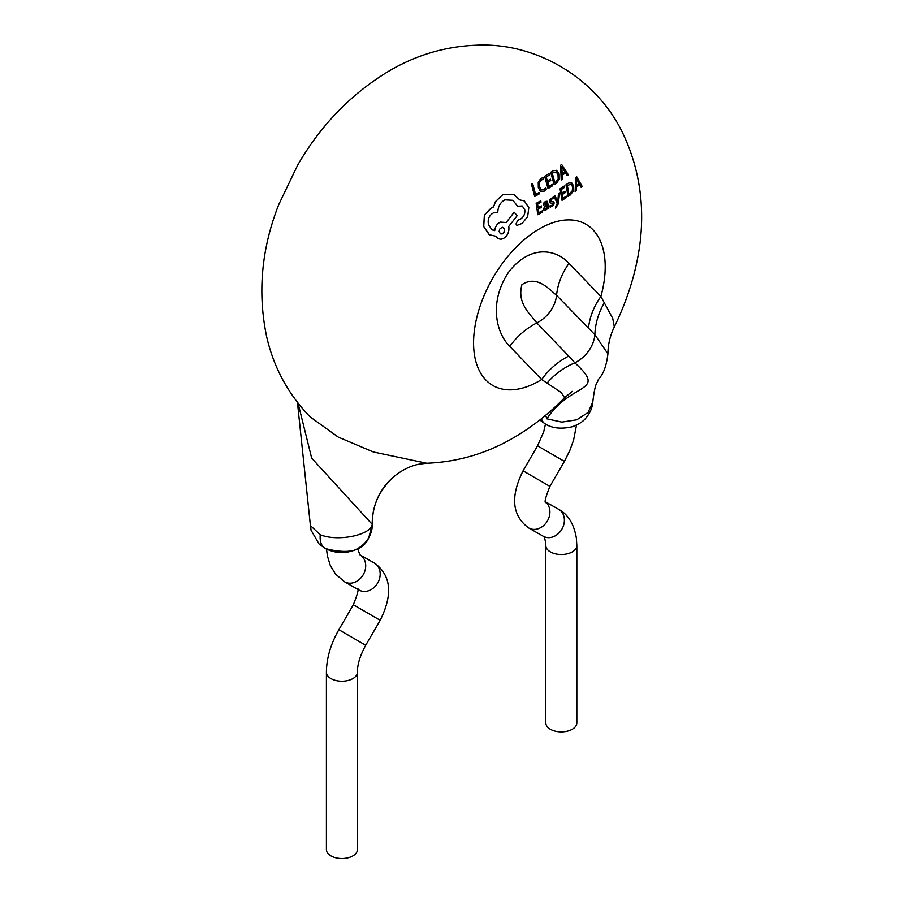 <?xml version="1.0" encoding="UTF-8"?>
<svg xmlns="http://www.w3.org/2000/svg" width="903" height="903" viewBox="0 0 903 903"><rect width="100%" height="100%" fill="white"/><g stroke="black" fill="none" stroke-linecap="round" stroke-linejoin="round"><path stroke-width="1.35" d="M537.861 214.733L536.201 203.389L536.845 203.017L540.784 200.771L541.021 202.103L537.59 204.067L538.199 207.735L541.371 205.918L541.563 207.216L538.38 209.033L538.877 212.803L542.511 210.726L542.647 211.991L537.816 214.7L536.156 203.367L540.784 200.771M531.472 184.201L532.635 183.546L535.603 194.45L539.136 192.418L539.452 193.784L534.723 196.448L531.427 184.178L534.723 196.448M545.807 545.559L545.807 722.908A15.509 8.962 0 0 0 550.356 729.24A15.509 8.962 0 0 0 567.265 731.182A15.509 8.962 0 0 0 576.836 722.908L576.836 545.559A15.509 8.962 0 0 1 567.265 553.832A15.509 8.962 0 0 1 550.356 551.891A15.509 8.962 0 0 1 545.807 545.559L545.773 544.024C545.028 538.922 544.306 536.427 543.606 536.529L543.29 536.269A15.509 12.665 -60.3 0 0 561.948 529.09A15.509 12.665 -60.3 0 0 558.697 509.337A15.509 12.665 -60.3 0 0 558.641 509.303A15.509 12.665 -60.3 0 0 558.585 509.281M330.949 855.909A15.509 8.962 0 0 0 347.858 857.85A15.509 8.962 0 0 0 357.43 849.576L357.43 672.227A15.509 8.962 0 0 1 347.858 680.512A15.509 8.962 0 0 1 330.949 678.571A15.509 8.962 0 0 1 326.412 672.227L326.412 849.576A15.509 8.962 0 0 0 330.949 855.909M546.879 418.834L561.869 422.107L576.825 419.793L588.079 412.468L592.786 402.016C595.325 380.998 597.289 383.47 597.707 381.168C598.091 377.691 605.157 376.506 607.922 353.829L594.896 334.765L556.564 295.258C548.911 289.253 537.116 274.704 521.934 284.648C516.697 303.6 530.738 314.583 536.833 322.935A31.029 24.991 -43.9 0 0 556.564 295.258A62.059 49.981 -43.9 0 1 568.992 263.36L600.879 296.477L612.731 318.398L614.333 326.897C643.444 266.611 654.111 197.859 622.088 131.736C594.93 76.766 535.547 42.881 478.003 45.15C446.477 46.143 416.994 54.665 389.565 70.716C351.346 93.596 320.667 125.156 297.527 165.407L278.813 204.473C261.543 248.212 257.457 292.177 266.577 336.356C273.586 367.216 288.08 394.047 310.068 416.836L338.253 437.097L373.289 451.963L426.713 463.25C457.731 461.997 486.706 453.487 513.683 437.695C532.273 426.859 549.238 413.529 564.556 397.704L561.169 392.466L541.676 379.52A62.059 49.981 136.1 0 1 568.721 356.064L574.861 362.859C608.159 393.245 571.057 381.563 546.879 418.834A62.059 33.005 99.1 0 0 545.559 415.335M320.249 534.7A24.821 13.94 118.7 0 0 325.283 548.539L319.041 543.978L311.106 530.287L310.418 525.614L320.249 534.7C337.429 542.003 370.896 535.186 372.239 524.372L311.659 458.103L298.08 403.223M515.974 223.933L516.9 225.411L516.019 223.955L517.712 220.388L521.11 218.718L517.667 220.366L516.019 223.955M524.722 209.812C525.174 213.571 523.954 216.528 521.065 218.695C523.988 216.562 525.207 213.605 524.767 209.835L522.273 205.997L524.767 209.835M522.273 205.997L517.633 206.223L512.881 200.308L504.912 199.834C500.307 202.317 497.937 206.561 497.79 212.555L493.512 212.837C489.11 215.32 487.428 219.237 488.467 224.576L491.672 229.464L494.731 230.615C495.25 226.608 497.101 223.775 500.285 222.115L506.177 222.567L514.134 212.25L506.131 222.544L500.239 222.093C497.068 223.741 495.216 226.574 494.686 230.592L492.586 230.005M495.691 236.202L497.925 238.595L495.724 236.202L489.144 234.678L483.726 226.563L484.369 215.106L483.669 226.54L489.652 234.994M491.706 207.442L484.324 215.083L491.763 207.464L493.546 206.968L495.487 201.651L503.027 194.393L514.078 194.721L502.982 194.371L495.442 201.617L493.489 206.945L491.763 207.464M532.635 183.546L531.427 184.178M539.136 192.418L535.558 194.427M541.371 205.918L538.154 207.713M542.511 210.726L538.831 212.781M555.458 206.911L555.616 208.164L555.458 206.911L557.377 203.175L556.09 206.697M557.422 203.198L553.821 196.594L554.973 195.816L553.776 196.561L557.377 203.175M557.806 201.538L558.528 193.614L559.612 192.915L558.472 193.592L557.806 201.538L555.018 195.849M547.139 201.256L545.31 201.493L543.279 203.525L543.538 204.936L543.324 203.547L545.356 201.516L547.466 201.538L548.764 208.424L547.669 209.067L547.478 207.814M545.401 202.712L546.97 203.954L545.164 205.387L543.425 209.225L544.114 210.568M540.558 191.447L538.369 187.745L538.278 182.192L540.897 178.41L543.087 177.677L540.852 178.388L538.233 182.158L538.323 187.722L540.604 191.481L543.99 191.334L546.213 189.178L545.852 187.689L543.775 189.833L541.236 189.901M544.644 176.277L548.042 188.625L544.644 176.277L548.99 173.523L549.442 174.968L546.225 177.067L547.376 181.052L550.379 179.121L547.331 181.029M550.379 179.121L550.762 180.544L547.76 182.462L548.821 186.56L552.264 184.37L548.776 186.537M550.672 172.326L554.171 184.72L550.672 172.326L552.986 170.746L556.541 170.306L559.126 173.94L559.183 179.381L556.451 183.219L554.171 184.72M565.492 172.823L567.253 175.633L565.538 172.845L562.298 175.238L562.422 179.133L561.237 179.9L560.571 165.249L561.666 164.47L560.571 165.249L561.282 179.934M552.659 203.051L551.891 205.5L550.006 205.794L550.22 207.261L550.006 205.794M550.051 205.828L551.936 205.523L553.076 203.672L549.972 202.769L549.476 201.674L549.893 199.518L552.952 197.272L549.848 199.484L550.062 202.836M552.038 201.516L553.584 201.719M560.041 188.817L562.027 200.342L560.041 188.817L564.296 186.007L564.578 187.361L561.418 189.495L562.117 193.208L565.064 191.255L562.072 193.186M565.064 191.255L565.301 192.587L562.343 194.529L562.941 198.367L566.35 196.154L562.896 198.344M565.955 184.799L568.1 196.414L565.955 184.799L568.224 183.196L571.543 182.609L573.653 185.962L573.247 191.154L570.369 194.913L568.1 196.414M579.658 184.652L581.092 187.271L579.703 184.675L576.498 187.079L576.306 190.793L575.121 191.571L575.685 177.62L576.712 176.807L582.187 186.447L581.092 187.271M372.431 523.717L372.239 524.372A62.059 61.336 51.1 0 1 393.753 476.705A62.059 61.336 51.1 0 1 394.69 475.926C379.508 489.573 372.092 505.499 372.442 523.717L368.774 537.748C363.017 551.022 348.524 554.623 325.294 548.539A24.821 13.94 118.7 0 0 325.294 548.539A24.821 13.94 118.7 0 0 327.146 549.272M588.451 328.387A62.059 49.981 -43.9 0 1 600.879 296.477A93.088 53.74 120 0 0 539.384 228.877A93.088 53.74 120 0 0 473.567 342.88A93.088 53.74 120 0 0 539.384 380.885A93.088 53.74 120 0 0 541.676 379.52L509.777 346.391C496.515 333.489 488.41 302.923 508.344 272.559C530.264 243.742 556.406 249.42 568.992 263.36M604.536 302.471A62.059 52.848 127.1 0 0 594.863 334.742A31.029 24.991 -43.9 0 1 574.839 362.814A62.059 51.2 -32.5 0 0 547.037 383.12M543.087 177.677L543.595 179.37L541.36 179.878L539.407 182.688L539.531 186.955L541.394 189.991M541.281 189.923L543.82 189.856L545.852 187.689M552.264 184.37L552.591 185.747L548.042 188.625M544.69 176.311L548.99 173.523M550.728 172.36L553.042 170.769L556.541 170.306M554.86 182.62L556.056 181.819L554.905 182.643L552.23 173.094L556.304 171.92M556.056 181.819L558.144 178.907L556.056 181.819M556.135 171.83L558.065 174.742L558.189 178.929L558.02 174.719L556.09 171.807M561.666 164.47L568.348 174.798L567.253 175.633M562.174 173.579L564.781 171.649L561.621 166.491M564.826 171.672L562.23 173.602L561.677 166.513L564.781 171.649M547.669 209.067L547.523 207.848L545.739 210.399L544.204 210.625L543.471 209.248L545.209 205.41L547.015 203.976L545.446 202.746L543.538 204.936M546.394 202.622L545.446 202.746M544.735 207.295L547.173 205.06L547.015 207.746L545.897 209.09L545.006 209.225L544.735 207.295M545.897 209.09L544.577 208.48M545.852 209.067L546.97 207.724L547.128 205.037M553.031 203.638L552.704 203.073M552.997 197.294L553.234 198.694L551.575 199.055L550.932 201.482L550.57 200.872M552.083 201.55L553.629 201.741L554.171 202.859L553.697 205.004L550.22 207.261M559.612 192.915L558.257 203.988L555.616 208.164M555.492 206.934L556.124 206.719M566.35 196.154L566.542 197.441L562.027 200.342M560.086 188.84L564.296 186.007M566 184.822L568.269 183.219L571.543 182.609M571.046 184.088L572.592 186.786L572.367 190.759L568.969 194.416L567.321 185.465L571.193 184.167M568.924 194.382L572.31 190.736L572.547 186.752L571.001 184.065M575.166 191.594L575.685 177.62M575.73 177.643L576.757 176.83M576.509 185.499L579.083 183.557L576.554 178.76M579.128 183.58L576.554 185.521L576.599 178.783L579.083 183.557M514.078 194.721L519.778 199.902L524.304 200.929L528.808 207.588L527.657 216.618L522.171 223.391L516.9 225.411M514.179 212.273L517.182 215.659L508.75 226.439L508.886 227.263C509.224 232.308 507.328 236.089 503.197 238.629L500.849 239.284L497.925 238.595M500.386 233.809L499.122 231.495L499.607 229.159L502.26 227.206L504.461 228.741L504.156 232.116L502.44 233.832L500.386 233.809L502.079 233.945L503.942 232.376L504.54 229.125L503.535 227.556M528.752 527.984A15.509 12.665 -60.3 0 0 528.808 528.018L528.673 527.95C512.057 515.726 510.184 496.684 523.063 470.813L549.904 486.378C545.514 497.429 544.148 502.858 545.818 502.644M543.234 536.235A15.509 12.665 -60.3 0 0 543.279 536.269L528.808 528.018A15.509 12.665 -60.3 0 0 546.913 521.765A15.509 12.665 -60.3 0 0 545.672 502.102M374.564 563.179C391.191 575.392 393.065 594.434 380.186 620.305L353.344 604.739L338.862 629.707L365.704 645.273C360.094 655.601 357.34 664.585 357.43 672.227M344.551 581.78L344.551 581.78A15.509 12.665 -60.3 0 0 344.607 581.814L359.078 590.065A15.509 12.665 -60.3 0 0 359.078 590.065A15.509 12.665 -60.3 0 0 377.747 582.886A15.509 12.665 -60.3 0 0 374.497 563.133A15.509 12.665 -60.3 0 0 374.44 563.1A15.509 12.665 -60.3 0 0 374.395 563.066M523.063 470.813L537.545 445.845L557.151 457.178L564.386 461.41L549.904 486.378M326.536 549.182L327.371 555.796L330.363 565.718L335.724 574.263L344.607 581.814A15.509 12.665 -60.3 0 0 363.277 574.635A15.509 12.665 -60.3 0 0 360.015 554.882A15.509 12.665 -60.3 0 0 359.97 554.848A15.509 12.665 -60.3 0 0 359.958 554.848L374.44 563.1M541.416 418.721A24.821 13.951 118.7 0 0 545.717 424.263A24.821 13.951 118.7 0 0 545.717 424.275C552.738 428.327 561.485 429.185 571.971 426.814C578.36 424.591 582.966 421.69 585.81 418.123C590.043 413.168 592.368 407.761 592.786 401.914M509.777 346.391A62.059 49.981 136.1 0 1 536.833 322.935L568.721 356.064M353.344 604.739C357.735 593.689 359.101 588.271 357.43 588.474M576.52 425.065L573.563 440.224L569.804 450.541L564.386 461.41M380.186 620.305L365.704 645.273M310.418 525.602L297.437 402.399M545.717 424.263L539.78 420.008M325.294 548.539C333.704 552.546 341.729 553.595 349.348 551.677C359.789 549.769 372.25 539.926 372.442 523.819M572.321 391.394L564.567 397.692M607.911 353.829C607.99 344.528 610.135 335.544 614.333 326.897M426.679 463.239L419.082 464.176C410.481 465.835 402.038 470.011 393.753 476.705M338.862 629.707C330.712 644.008 326.559 658.185 326.412 672.227M357.565 548.572L359.936 554.837M558.799 509.394C568.111 514.484 573.958 524.011 576.351 537.985L576.836 545.559M545.638 501.899L558.641 509.303M537.545 445.845L543.708 431.781L545.457 424.117"/></g></svg>
